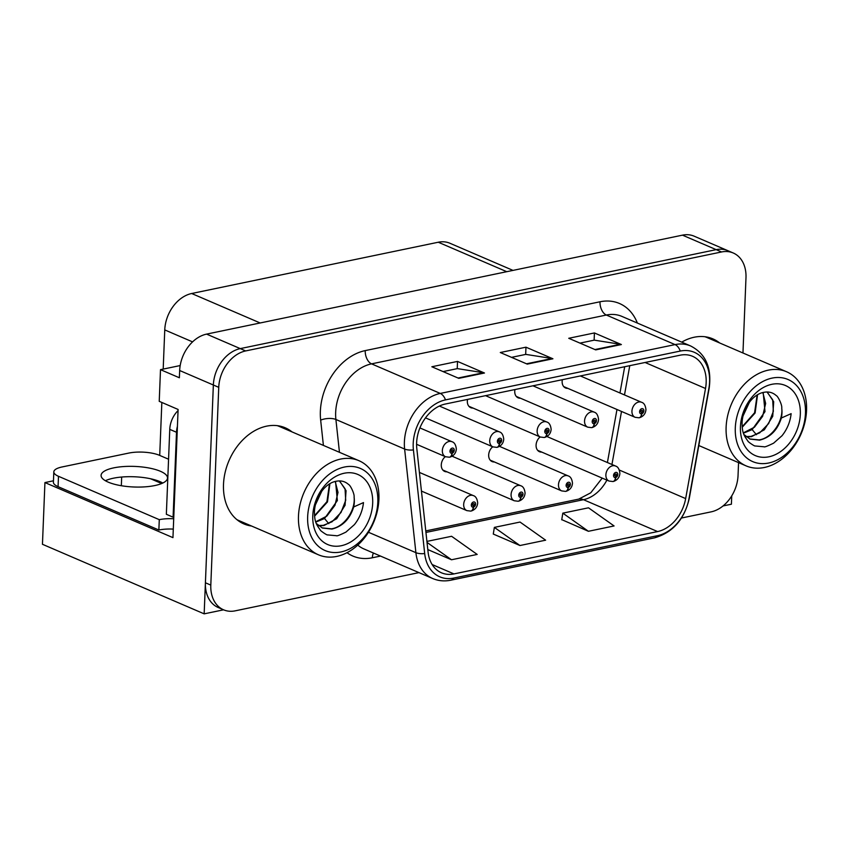 <?xml version="1.0" encoding="UTF-8"?>
<svg xmlns="http://www.w3.org/2000/svg" width="849" height="849" viewBox="0 0 849 849"><rect width="100%" height="100%" fill="white"/><g stroke="black" fill="none" stroke-linecap="round" stroke-linejoin="round"><path stroke-width="1.27" d="M445.332 456.656A8.723 6.452 113.3 0 0 441.278 464.838A8.723 6.452 113.3 0 0 444.674 471.418A8.723 6.452 113.3 0 0 446.956 471.811M492.738 446.797A8.723 6.452 113.3 0 0 488.674 454.979A8.723 6.452 113.3 0 0 492.08 461.569A8.723 6.452 113.3 0 0 494.351 461.952M514.95 389.553A8.723 6.452 113.3 0 0 514.738 391.24A8.723 6.452 113.3 0 0 518.145 397.82A8.723 6.452 113.3 0 0 520.416 398.213M467.544 399.412A8.723 6.452 113.3 0 0 467.343 401.089A8.723 6.452 113.3 0 0 470.739 407.679A8.723 6.452 113.3 0 0 473.02 408.061M540.144 436.938A8.723 6.452 113.3 0 0 536.08 445.12A8.723 6.452 113.3 0 0 539.476 451.71A8.723 6.452 113.3 0 0 541.758 452.093M562.346 379.694A8.723 6.452 113.3 0 0 562.144 381.381A8.723 6.452 113.3 0 0 565.54 387.961A8.723 6.452 113.3 0 0 567.822 388.354M180.179 365.558L160.503 369.655L159.23 401.333L178.099 409.451L172.952 537.64L44.933 482.572L53.455 480.799M742.96 352.993L745.984 277.687A32.697 24.186 113.3 0 0 733.239 252.991L694.153 236.181A32.697 24.186 113.3 0 0 682.479 235.152L206.583 334.113A32.697 24.186 113.3 0 0 179.67 370.514L179.372 377.763L160.503 369.655M682.479 235.152L716.174 249.648A32.697 24.186 113.3 0 1 727.848 250.678A32.697 24.186 113.3 0 0 716.174 249.648L240.267 348.61A32.697 24.186 113.3 0 0 213.354 385.011L204.163 613.848L223.574 609.815A32.697 24.186 113.3 0 0 235.226 610.834L418.971 572.619M204.163 613.848L42.45 544.283L44.933 482.572M723.051 505.94L731.403 504.21L731.742 495.869M453.408 456.794A8.723 6.452 113.3 0 0 452.528 455.955M500.814 446.935A8.723 6.452 113.3 0 0 499.934 446.107M548.221 437.076A8.723 6.452 113.3 0 0 547.34 436.248M163.188 369.092L164.759 329.911A32.697 24.186 -66.7 0 1 191.672 293.51L438.264 242.23A32.697 24.186 -66.7 0 1 449.938 243.26L513.008 270.396M159.718 455.425L161.841 402.458M161.671 483.537L150.528 478.74M121.333 485.724L121.683 477.032M292.035 431.908A52.32 38.693 113.3 0 0 285.243 427.8A52.32 38.693 113.3 0 0 223.499 484.397A52.32 38.693 113.3 0 0 243.896 523.918A52.32 38.693 113.3 0 0 251.548 526.019M241.265 522.623A52.32 38.693 113.3 0 0 246.157 523.706M416.626 442.86A34.873 25.799 -66.7 0 1 445.332 404.028L680.123 355.2A34.873 25.799 -66.7 0 1 692.572 356.304A34.873 25.799 -66.7 0 1 705.519 388.481L685.663 498.586A34.873 25.799 -66.7 0 1 657.593 531.57L453.95 573.913A34.873 25.799 -66.7 0 1 441.501 572.82A34.873 25.799 -66.7 0 1 428.087 552.147L416.806 448.527A34.873 25.799 -66.7 0 1 416.626 442.86M413.198 443.571A39.234 29.025 113.3 0 0 413.41 449.938L424.691 553.569A39.234 29.025 113.3 0 0 453.78 578.063L657.434 535.708A39.234 29.025 113.3 0 0 689.006 498.596L708.862 388.502A39.234 29.025 113.3 0 0 680.282 351.062L445.502 399.89A39.234 29.025 113.3 0 0 413.198 443.571M205.416 582.785A32.697 24.186 113.3 0 0 218.161 607.481L223.552 609.805A32.697 24.186 113.3 0 1 210.807 585.099L205.416 582.785L213.354 385.011A32.697 24.186 113.3 0 1 240.267 348.61L716.174 249.648L721.565 251.962L245.658 350.934A32.697 24.186 113.3 0 0 218.745 387.335L210.807 585.099M579.973 343.113L594.268 340.141L620.428 344.269A8.723 5.211 78.3 0 1 621.372 344.545L594.417 332.946L568.745 338.284L595.701 349.884L621.372 344.545M594.13 340.173L594.417 332.946M443.072 371.586L457.367 368.615L483.527 372.732A8.723 5.211 78.3 0 1 484.471 373.008L457.515 361.419L431.844 366.757L458.8 378.346L484.471 373.008M457.229 368.646L457.515 361.419M511.523 357.355L525.818 354.383L551.977 358.501A8.723 5.211 78.3 0 1 552.922 358.777L525.966 347.188L500.294 352.526L527.25 364.115L552.922 358.777M525.68 354.404L525.966 347.188M719.676 342.985A52.32 38.693 113.3 0 0 712.884 338.878A52.32 38.693 113.3 0 0 681.705 342.136M733.239 252.991A32.697 24.186 113.3 0 0 721.565 251.962M681.471 518.028L711.122 511.862A32.697 24.186 113.3 0 0 738.046 475.461L738.556 462.631M427.811 549.568L451.509 559.767L477.18 554.429L451.583 536.281L426.92 541.407M561.762 519.641L588.41 531.294L614.082 525.956L588.484 507.808L562.813 513.146L561.73 519.811M519.959 545.525L545.631 540.187L520.034 522.05L494.362 527.388L493.28 534.053L519.959 545.525L494.362 527.388M451.509 559.767L427.026 542.405M588.41 531.294L562.813 513.146M714.285 340.661A52.32 38.693 113.3 0 0 710.135 337.849M286.644 429.594A52.32 38.693 113.3 0 0 282.494 426.782M613.307 481.436A5.444 3.184 -104.6 0 0 613.657 481.383A5.444 3.184 -104.6 0 0 615.652 477.552A2.727 2.016 113.3 0 0 617.807 474.549A2.727 2.016 113.3 0 0 615.769 472.405A2.727 2.016 113.3 0 0 613.53 475.44A2.727 2.016 113.3 0 0 615.472 477.594L615.589 476.034A1.093 0.807 -66.7 0 1 614.814 475.164A1.093 0.807 -66.7 0 1 616.523 474.814A1.093 0.807 -66.7 0 1 615.663 476.013L615.652 477.552M614.963 475.769L615.589 476.034M615.472 477.594A5.444 3.322 81.2 0 1 612.936 481.532L609.073 481.054A8.172 6.049 -66.7 0 1 605.878 474.878A8.172 6.049 -66.7 0 1 615.525 466.027C617.934 466.706 619.388 469.136 619.887 473.317C619.568 477.318 617.488 480.014 613.657 481.383M614.92 475.695L615.663 476.013M639.371 417.697A5.444 3.184 -104.6 0 0 639.721 417.634A5.444 3.184 -104.6 0 0 641.717 413.813A2.727 2.016 113.3 0 0 643.871 410.799A2.727 2.016 113.3 0 0 641.833 408.656A2.727 2.016 113.3 0 0 639.594 411.691A2.727 2.016 113.3 0 0 641.536 413.856L641.653 412.285A1.093 0.807 -66.7 0 1 640.878 411.425A1.093 0.807 -66.7 0 1 642.587 411.065A1.093 0.807 -66.7 0 1 641.727 412.274L641.717 413.813M641.027 412.02L641.653 412.285M641.536 413.856A5.444 3.322 81.2 0 1 639 417.793L635.126 417.305A8.172 6.049 -66.7 0 1 631.943 411.128A8.172 6.049 -66.7 0 1 641.589 402.288C643.998 402.967 645.442 405.387 645.94 409.568C645.633 413.58 643.553 416.265 639.721 417.634M640.984 411.956L641.727 412.274M565.901 491.295A5.444 3.184 -104.6 0 0 566.262 491.242A5.444 3.184 -104.6 0 0 568.257 487.411A2.727 2.016 113.3 0 0 570.401 484.408A2.727 2.016 113.3 0 0 568.374 482.264A2.727 2.016 113.3 0 0 566.124 485.288A2.727 2.016 113.3 0 0 568.066 487.453L568.183 485.893A1.093 0.807 -66.7 0 1 567.408 485.023A1.093 0.807 -66.7 0 1 569.117 484.673A1.093 0.807 -66.7 0 1 568.257 485.872L568.257 487.411M567.567 485.617L568.183 485.893M568.066 487.453A5.444 3.322 81.2 0 1 565.54 491.391L561.667 490.902A8.172 6.049 -66.7 0 1 558.483 484.737A8.172 6.049 -66.7 0 1 568.13 475.886C570.528 476.565 571.982 478.995 572.481 483.177C572.162 487.177 570.093 489.862 566.262 491.242M567.525 485.554L568.257 485.872M518.506 501.154A5.444 3.184 -104.6 0 0 518.856 501.101A5.444 3.184 -104.6 0 0 520.851 497.27A2.727 2.016 113.3 0 0 523.005 494.256A2.727 2.016 113.3 0 0 520.968 492.112A2.727 2.016 113.3 0 0 518.728 495.147A2.727 2.016 113.3 0 0 520.67 497.312L520.787 495.752A1.093 0.807 -66.7 0 1 520.013 494.882A1.093 0.807 -66.7 0 1 521.721 494.532A1.093 0.807 -66.7 0 1 520.861 495.731L520.851 497.27M520.161 495.476L520.787 495.752M520.67 497.312A5.444 3.322 81.2 0 1 518.134 501.25L514.261 500.761A8.172 6.049 -66.7 0 1 511.077 494.585A8.172 6.049 -66.7 0 1 520.724 485.745C523.133 486.424 524.576 488.854 525.075 493.025C524.756 497.036 522.687 499.721 518.856 501.101M520.119 495.413L520.861 495.731M471.099 511.013A5.444 3.184 -104.6 0 0 471.45 510.949A5.444 3.184 -104.6 0 0 473.455 507.129A2.727 2.016 113.3 0 0 475.599 504.115A2.727 2.016 113.3 0 0 473.562 501.971A2.727 2.016 113.3 0 0 471.322 505.006A2.727 2.016 113.3 0 0 473.264 507.171L473.381 505.601A1.093 0.807 -66.7 0 1 472.606 504.741A1.093 0.807 -66.7 0 1 474.315 504.38A1.093 0.807 -66.7 0 1 473.455 505.59L473.455 507.129M472.755 505.335L473.381 505.601M473.264 507.171A5.444 3.322 81.2 0 1 470.728 511.109L466.865 510.62A8.172 6.049 -66.7 0 1 463.671 504.444A8.172 6.049 -66.7 0 1 473.317 495.604C475.727 496.283 477.18 498.703 477.679 502.884C477.361 506.895 475.281 509.58 471.45 510.949M472.723 505.272L473.455 505.59M591.965 427.556A5.444 3.184 -104.6 0 0 592.326 427.493A5.444 3.184 -104.6 0 0 594.321 423.672A2.727 2.016 113.3 0 0 596.465 420.658A2.727 2.016 113.3 0 0 594.427 418.515A2.727 2.016 113.3 0 0 592.188 421.55A2.727 2.016 113.3 0 0 594.13 423.715L594.247 422.144A1.093 0.807 -66.7 0 1 593.472 421.284A1.093 0.807 -66.7 0 1 595.181 420.924A1.093 0.807 -66.7 0 1 594.321 422.133L594.321 423.672M593.621 421.879L594.247 422.144M594.13 423.715A5.444 3.322 81.2 0 1 591.594 427.641L587.731 427.164A8.172 6.049 -66.7 0 1 584.547 420.987A8.172 6.049 -66.7 0 1 594.194 412.147C596.592 412.826 598.046 415.246 598.545 419.427C598.227 423.439 596.147 426.124 592.326 427.493M593.589 421.815L594.321 422.133M544.57 437.405A5.444 3.184 -104.6 0 0 544.92 437.352A5.444 3.184 -104.6 0 0 546.915 433.531A2.727 2.016 113.3 0 0 549.07 430.517A2.727 2.016 113.3 0 0 547.032 428.374A2.727 2.016 113.3 0 0 544.782 431.409A2.727 2.016 113.3 0 0 546.724 433.563L546.852 432.003A1.093 0.807 -66.7 0 1 546.066 431.143A1.093 0.807 -66.7 0 1 547.785 430.783A1.093 0.807 -66.7 0 1 546.926 431.992L546.915 433.531M546.225 431.738L546.852 432.003M546.724 433.563A5.444 3.322 81.2 0 1 544.198 437.5L540.325 437.023A8.172 6.049 -66.7 0 1 537.141 430.846A8.172 6.049 -66.7 0 1 546.788 422.006C549.186 422.675 550.64 425.105 551.139 429.286C550.821 433.298 548.751 435.983 544.92 437.352M546.183 431.674L546.926 431.992M497.164 447.264A5.444 3.184 -104.6 0 0 497.514 447.211A5.444 3.184 -104.6 0 0 499.509 443.39A2.727 2.016 113.3 0 0 501.663 440.376A2.727 2.016 113.3 0 0 499.626 438.233A2.727 2.016 113.3 0 0 497.387 441.268A2.727 2.016 113.3 0 0 499.329 443.422L499.445 441.862A1.093 0.807 -66.7 0 1 498.671 441.002A1.093 0.807 -66.7 0 1 500.379 440.642A1.093 0.807 -66.7 0 1 499.52 441.851L499.509 443.39M498.819 441.597L499.445 441.862M499.329 443.422A5.444 3.322 81.2 0 1 496.792 447.359L492.929 446.882A8.172 6.049 -66.7 0 1 489.735 440.705A8.172 6.049 -66.7 0 1 499.382 431.865C501.791 432.534 503.245 434.964 503.744 439.145C503.425 443.146 501.345 445.842 497.514 447.211M498.777 441.533L499.52 441.851M449.758 457.123A5.444 3.184 -104.6 0 0 450.119 457.07A5.444 3.184 -104.6 0 0 452.114 453.239A2.727 2.016 113.3 0 0 454.257 450.235A2.727 2.016 113.3 0 0 452.23 448.092A2.727 2.016 113.3 0 0 449.981 451.127A2.727 2.016 113.3 0 0 451.923 453.281L452.039 451.721A1.093 0.807 -66.7 0 1 451.265 450.851A1.093 0.807 -66.7 0 1 452.973 450.501A1.093 0.807 -66.7 0 1 452.114 451.7L452.114 453.239M451.424 451.456L452.039 451.721M451.923 453.281A5.444 3.322 81.2 0 1 449.397 457.218L445.523 456.741A8.172 6.049 -66.7 0 1 442.34 450.564A8.172 6.049 -66.7 0 1 451.986 441.724C454.385 442.393 455.839 444.823 456.338 449.004C456.019 453.005 453.95 455.701 450.119 457.07M451.381 451.381L452.114 451.7M113.755 467.863A33.238 10.294 2.3 0 0 101.084 475.366A33.238 10.294 2.3 0 0 119.613 485.416A33.238 10.294 2.3 0 0 154.858 485.543A33.238 10.294 2.3 0 0 167.518 478.04A33.238 10.294 2.3 0 0 148.989 468.001A33.238 10.294 2.3 0 0 113.755 467.863M105.393 480.725A33.238 10.294 -177.7 0 1 113.331 478.22A33.238 10.294 -177.7 0 1 162.796 483.039M173.292 529.097A21.798 6.75 2.3 0 0 158.869 530.02L159.283 519.662L58.485 476.3A21.798 6.75 -177.7 0 1 53.816 471.874A21.798 6.75 -177.7 0 1 62.115 466.95L128.857 453.069A21.798 6.75 -177.7 0 1 159.453 455.308L168.569 459.224M159.283 519.662A21.798 6.75 -177.7 0 1 173.716 518.75M158.869 530.02L58.072 486.657A21.798 6.75 -177.7 0 1 53.402 482.221L53.816 471.874M173.78 516.988A21.798 16.12 113.3 0 0 173.09 517.179L176.507 432.268A21.798 16.12 -66.7 0 1 177.42 426.325M178.057 410.576A21.798 16.12 113.3 0 0 169.768 429.371L166.351 514.282L173.09 517.179M318.577 525.711L323.851 525.584L336.671 518.739L345.076 505.251L346.063 490.669L339.547 480.937M318.333 525.51L323.31 525.351L332.065 521.774L341.022 512.467L345.702 500.305L345.034 488.716L339.377 480.937M316.306 523.472L322.376 528.014L331.938 529.076C342.625 526.391 349.873 519.026 353.693 506.959L363.489 502.587C362.565 510.843 359.53 518.198 354.394 524.629L345.936 532.1C339.929 535.029 336.777 536.228 336.501 535.719L327.565 534.912C327.077 535.454 319.829 530.349 320.349 530.116C316.295 524.385 314.48 521.891 314.438 511.671C315.021 497.418 325.082 482.869 336.554 481.192C341.213 480.375 345.214 481.468 348.568 484.492C350.372 485.066 354.68 494.044 354.097 497.047A25.067 18.54 -66.7 0 1 353.693 506.959M354.097 497.047C355.667 510.291 344.206 527.155 331.397 528.831L322.111 527.898M315.319 505.081L321.803 491.147M320.943 492.335L315.679 503.637M314.565 516.192L327.47 501.929L329.9 483.76M329.465 484.026L326.929 501.695L314.523 515.683M315.764 522.114L324.53 518.527L337.361 500.57L335.535 481.425M315.701 521.795L326.801 516.15L334.984 505.251L338.008 492.399L335.206 481.51M377.816 502.194A44.689 33.047 -66.7 0 1 341.033 551.935A44.689 33.047 -66.7 0 1 307.656 516.776A44.689 33.047 -66.7 0 1 344.439 467.035A44.689 33.047 -66.7 0 1 377.816 502.194M336.735 556.413A51.227 37.887 -66.7 0 1 318.449 554.8A51.227 37.887 -66.7 0 1 298.477 516.107A51.227 37.887 -66.7 0 1 340.64 459.076A51.227 37.887 -66.7 0 1 358.936 460.689A51.227 37.887 -66.7 0 1 378.909 499.382A51.227 37.887 -66.7 0 1 336.735 556.413M277.252 425.657A51.227 37.887 -66.7 0 1 279.427 426.485L358.936 460.689M318.449 554.8L238.94 520.596A51.227 37.887 -66.7 0 1 236.839 519.588M341.277 545.727A38.141 28.219 -66.7 0 1 312.782 515.714A38.141 28.219 -66.7 0 1 344.185 473.243A38.141 28.219 -66.7 0 1 372.679 503.255A38.141 28.219 -66.7 0 1 341.277 545.727M746.218 436.779L751.503 436.662L764.312 429.806L772.728 416.328L773.704 401.736L767.188 392.015M745.974 436.577L750.962 436.428L759.717 432.841L768.663 423.534L773.343 411.372L772.675 399.783L767.018 392.005M743.947 434.55L750.017 439.082L759.59 440.143C770.266 437.468 777.525 430.093 781.345 418.026L791.141 413.654C790.207 421.911 787.172 429.265 782.035 435.707L773.588 443.178C767.57 446.096 764.418 447.296 764.142 446.786L755.217 445.98C754.719 446.521 747.481 441.416 747.99 441.193C743.936 435.463 742.122 432.958 742.079 422.749C742.663 408.486 752.734 393.936 764.206 392.27C768.854 391.442 772.855 392.546 776.209 395.56C778.013 396.133 782.322 405.111 781.738 408.125A25.067 18.54 -66.7 0 1 781.345 418.026M781.738 408.125C783.319 421.359 771.847 438.222 759.048 439.899L749.763 438.965M742.96 416.148L749.444 402.214M748.585 403.402L743.331 414.715M742.217 427.259L755.111 412.996L757.541 394.838M757.117 395.093L754.581 412.763L742.164 426.75M743.416 433.181L752.172 429.594L765.002 411.638L763.187 392.493M743.353 432.863L754.443 427.217L762.625 416.318L765.649 403.466L762.848 392.578M805.457 413.261A44.689 33.047 -66.7 0 1 768.674 463.013A44.689 33.047 -66.7 0 1 735.298 427.854A44.689 33.047 -66.7 0 1 772.081 378.102A44.689 33.047 -66.7 0 1 805.457 413.261M764.376 467.481A51.227 37.887 -66.7 0 1 746.091 465.868A51.227 37.887 -66.7 0 1 726.118 427.174A51.227 37.887 -66.7 0 1 768.292 370.153A51.227 37.887 -66.7 0 1 786.577 371.756A51.227 37.887 -66.7 0 1 806.55 410.449A51.227 37.887 -66.7 0 1 764.376 467.481M704.893 336.724A51.227 37.887 -66.7 0 1 707.068 337.552L786.577 371.756M768.918 456.794A38.141 28.219 -66.7 0 1 740.434 426.782A38.141 28.219 -66.7 0 1 771.837 384.31A38.141 28.219 -66.7 0 1 800.32 414.323A38.141 28.219 -66.7 0 1 768.918 456.794M179.67 370.514L218.745 387.335M206.583 334.113L245.658 350.934M438.264 242.23L506.757 271.691M191.672 293.51L260.165 322.97M164.759 329.911L192.564 341.882M323.405 445.407L320.657 420.128A54.495 40.306 -66.7 0 1 365.229 350.605L600.01 301.777A10.899 6.516 -101.7 0 0 606.335 315.032L371.544 363.86A43.596 32.241 113.3 0 0 335.663 412.391A43.596 32.241 113.3 0 0 335.896 419.48L339.462 452.315M600.01 301.777A54.495 40.306 -66.7 0 1 637.376 323.066M621.903 316.401A43.596 32.241 113.3 0 0 606.335 315.032L675.061 344.598A43.596 32.241 -66.7 0 1 690.63 345.968L621.903 316.401M453.78 578.063A10.899 6.516 -101.7 0 1 450.861 580.196C444.462 581.501 438.402 580.939 432.661 578.509A43.596 32.241 -66.7 0 1 415.893 552.667L404.623 449.047A43.596 32.241 -66.7 0 1 404.389 441.958A43.596 32.241 -66.7 0 1 440.281 393.427A10.899 6.516 78.3 0 1 445.502 399.89M413.41 449.938A10.899 4.457 -6.2 0 1 404.623 449.047L335.896 419.48A10.899 4.457 173.8 0 0 320.657 420.128M657.434 535.708A10.899 6.516 78.3 0 1 654.505 537.852C672.832 532.578 684.443 519.355 689.324 498.183L709.191 388.089C711.855 367.713 705.668 353.683 690.63 345.968M368.466 532.259L415.893 552.667A10.899 4.457 -6.2 0 0 424.691 553.569M680.282 351.062A10.899 6.516 -101.7 0 0 675.061 344.598L440.281 393.427L371.544 363.86A10.899 6.516 -101.7 0 1 365.229 350.605M380.511 556.074L372.35 557.772A54.495 40.306 -66.7 0 1 347.008 552.699M357.779 545.111A43.596 32.241 113.3 0 0 363.934 548.942L432.661 578.509M373.433 553.028A10.899 6.516 -101.7 0 0 372.35 557.772M657.593 531.57L583.475 499.69A34.873 25.799 113.3 0 0 606.897 480.109M685.663 498.586L619.356 470.059M705.519 388.481L645.091 362.491M611.938 464.488L621.51 411.447M624.493 394.934L629.767 365.675M453.95 573.913L432.141 564.532M425.943 532.44L583.475 499.69A19.623 11.727 -101.7 0 0 578.731 499.116L590.734 492.823L602.217 478.104M551.977 358.501L526.507 363.797M483.527 372.732L458.057 378.028M620.428 344.269L594.958 349.565M169.768 429.371L176.507 432.268M58.072 486.657L58.485 476.3M324.53 518.527L328.765 523.631M752.172 429.594L756.406 434.699M450.861 580.196L654.505 537.852M425.774 530.922L578.731 499.116M607.406 462.535L616.979 409.494M619.961 392.981L624.694 366.726M546.915 436.513L615.525 466.027M537.629 450.32L609.073 481.054M580.355 375.948L641.589 402.288M563.694 386.582L635.126 417.305M499.509 446.372L568.13 475.886M490.234 460.179L561.667 490.902M452.114 456.231L520.724 485.745M442.828 470.038L514.261 500.761M419.406 472.415L473.317 495.604M421.444 491.083L466.865 510.62M532.96 385.807L594.194 412.147M516.298 396.43L587.731 427.164M485.554 395.666L546.788 422.006M468.892 406.289L540.325 437.023M439.379 406.045L499.382 431.865M425.498 417.878L492.929 446.882M419.905 427.917L451.986 441.724M416.594 444.292L445.523 456.741M698.823 445.534L746.091 465.868"/></g></svg>
